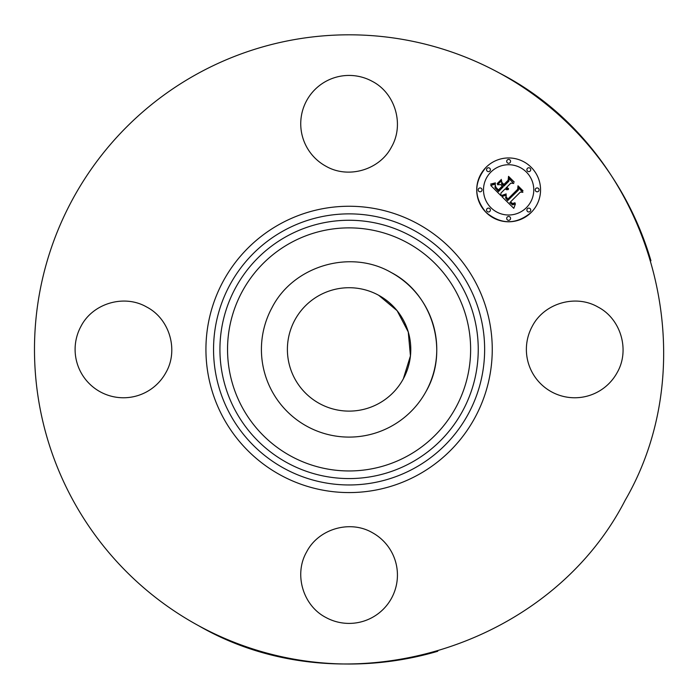 <?xml version="1.0" encoding="UTF-8"?>
<svg xmlns="http://www.w3.org/2000/svg" width="698" height="698" viewBox="0 0 698 698"><rect width="100%" height="100%" fill="white"/><g stroke="black" fill="none" stroke-linecap="round" stroke-linejoin="round"><path stroke-width="1.05" d="M390.889 272.342A87.678 87.678 0 0 1 426.033 391.456A87.678 87.678 0 0 1 307.059 426.365A87.678 87.678 0 0 1 272.15 307.382C293.544 265.694 350.588 248.95 391.124 272.473C432.821 293.875 449.556 350.92 426.033 391.456M378.665 295.271A61.694 61.694 0 0 1 403.235 378.997A61.694 61.694 0 0 1 319.51 403.557A61.694 61.694 0 0 1 294.949 319.841A61.694 61.694 0 0 1 378.665 295.271L397.11 310.68L408.26 331.96L410.441 355.884L403.322 378.831M437.759 651.269A314.597 314.597 0 0 1 73.002 198.59A314.597 314.597 0 0 1 650.937 260.755M499.916 73.325C649.524 150.122 709.578 354.793 625.181 500.248C548.384 649.855 343.713 709.901 198.258 625.504M617.154 372.601A48.354 48.354 0 0 1 551.542 391.848A48.354 48.354 0 0 1 532.295 326.236C544.1 303.246 575.553 294.015 597.907 306.989C620.897 318.785 630.128 350.248 617.154 372.601M372.27 532.626A48.354 48.354 0 0 1 391.517 598.238A48.354 48.354 0 0 1 325.905 617.486C302.915 605.681 293.684 574.227 306.658 551.874C318.463 528.883 349.916 519.652 372.27 532.626M165.888 372.601A48.354 48.354 0 0 1 100.276 391.848A48.354 48.354 0 0 1 81.02 326.236C92.825 303.246 124.279 294.015 146.632 306.989C169.623 318.785 178.854 350.248 165.888 372.601M325.905 166.211A48.354 48.354 0 0 1 306.658 100.599A48.354 48.354 0 0 1 372.27 81.352C395.26 93.148 404.491 124.61 391.517 146.964C379.721 169.954 348.267 179.185 325.905 166.211M531.204 212.436A31.907 31.907 0 0 1 486.07 212.436A31.907 31.907 0 0 1 486.07 167.302A31.907 31.907 0 0 1 531.204 167.302A31.907 31.907 0 0 1 531.204 212.436C516.162 224.8 501.12 224.8 486.07 212.436C473.706 197.386 473.706 182.344 486.07 167.302M490.86 172.092A25.145 25.145 0 0 1 526.414 172.092A25.145 25.145 0 0 1 526.414 207.646A25.145 25.145 0 0 1 490.86 207.646A25.145 25.145 0 0 1 490.86 172.092M487.099 208.676A1.937 1.937 0 0 1 489.83 208.676A1.937 1.937 0 0 1 489.83 211.407A1.937 1.937 0 0 1 487.099 211.407A1.937 1.937 0 0 1 487.099 208.676M487.099 168.331A1.937 1.937 0 0 1 489.83 168.331A1.937 1.937 0 0 1 489.83 171.062A1.937 1.937 0 0 1 487.099 171.062A1.937 1.937 0 0 1 487.099 168.331M478.741 188.504A1.937 1.937 0 0 1 481.48 188.504A1.937 1.937 0 0 1 481.48 191.235A1.937 1.937 0 0 1 478.741 191.235A1.937 1.937 0 0 1 478.741 188.504M527.444 168.331A1.937 1.937 0 0 1 530.175 168.331A1.937 1.937 0 0 1 530.175 171.062A1.937 1.937 0 0 1 527.444 171.062A1.937 1.937 0 0 1 527.444 168.331M507.272 159.973A1.937 1.937 0 0 1 510.002 159.973A1.937 1.937 0 0 1 510.002 162.713A1.937 1.937 0 0 1 507.272 162.713A1.937 1.937 0 0 1 507.272 159.973M530.175 211.407A1.937 1.937 0 0 1 527.444 211.407A1.937 1.937 0 0 1 527.444 208.676A1.937 1.937 0 0 1 530.175 208.676A1.937 1.937 0 0 1 530.175 211.407M510.002 219.765A1.937 1.937 0 0 1 507.272 219.765A1.937 1.937 0 0 1 507.272 217.026A1.937 1.937 0 0 1 510.002 217.026A1.937 1.937 0 0 1 510.002 219.765M538.533 191.235A1.937 1.937 0 0 1 535.794 191.235A1.937 1.937 0 0 1 535.794 188.504A1.937 1.937 0 0 1 538.533 188.504A1.937 1.937 0 0 1 538.533 191.235M501.879 196.609L506.303 195.056L505.579 197.918L507.655 200.614L518.466 190.048L518.378 187.806L522.889 192.316L520.35 192.09L510.543 201.897L512.559 203.546L514.984 202.752L514.993 203.214L512.847 204.008L510.395 202.263L509.802 202.638L512.611 204.907L515.421 203.842L513.789 208.327L501.879 196.609M501.879 195.37L506.19 193.922L503.79 195.335L501.993 195.754L502.202 195.318M506.05 196.461L507.786 199.131L517.707 189.228L517.995 185.808L523.029 190.842L518.274 186.61L518.082 189.446L507.804 199.715L506.12 197.804L506.05 196.461M500.972 195.702L490.738 185.467L495.31 184.132L495.013 187.579L498.485 191.584L503.101 186.968L502.499 186.366L498.433 190.441L495.824 187.727L495.336 185.328L495.946 187.317L498.451 189.926L502.255 186.122L500.763 184.63L497.526 184.717L501.653 180.59L501.67 183.879L503.93 186.139L508.903 181.166L508.921 178.627L513.763 183.469L510.875 183.138L506.635 187.378L508.519 188.539L506.364 187.649L505.902 188.111L508.432 189.49L506.731 189.777L505.073 188.94L500.911 193.102L500.972 195.702M490.589 184.115L495.379 182.876L493.756 183.984L491.191 184.063M497.15 183.653L501.408 179.395L497.15 183.653M501.888 182.44L503.912 184.464L508.135 180.241L508.545 176.358L514.26 182.065L508.833 177.179L508.502 180.372L503.895 184.979L501.888 182.44M506.303 195.056L505.814 195.3M495.615 188.556L495.257 188.05M505.902 188.111L506.364 187.649M494.646 183.644L495.449 183.225M290.822 456.082A121.539 121.539 0 0 1 242.424 291.145A121.539 121.539 0 0 1 407.362 242.756A121.539 121.539 0 0 1 455.75 407.684A121.539 121.539 0 0 1 290.822 456.082M411.009 236.072A129.156 129.156 0 0 1 462.434 411.34A129.156 129.156 0 0 1 287.166 462.765A129.156 129.156 0 0 1 235.741 287.497A129.156 129.156 0 0 1 411.009 236.072M414.071 230.462A135.543 135.543 0 0 1 468.044 414.403A135.543 135.543 0 0 1 284.103 468.367A135.543 135.543 0 0 1 230.139 284.435A135.543 135.543 0 0 1 414.071 230.462M417.727 223.779A143.16 143.16 0 0 1 474.727 418.05A143.16 143.16 0 0 1 280.456 475.05A143.16 143.16 0 0 1 223.456 280.779A143.16 143.16 0 0 1 417.727 223.779"/></g></svg>
